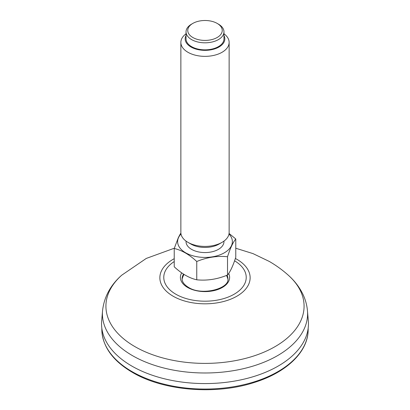 <?xml version="1.0" encoding="UTF-8"?>
<svg xmlns="http://www.w3.org/2000/svg" width="410" height="410" viewBox="0 0 410 410"><rect width="100%" height="100%" fill="white"/><g stroke="black" fill="none" stroke-linecap="round" stroke-linejoin="round"><path stroke-width="0.61" d="M102.536 310.831L101.675 320.897A103.453 59.727 0 0 0 131.851 366.084A103.453 59.727 0 0 0 246.943 378.445A103.453 59.727 0 0 0 308.325 320.897L307.464 310.831C306.946 305.076 305.43 299.556 302.903 294.272C299.459 287.169 294.6 280.819 288.322 275.233A99.082 57.205 180 0 1 269.898 349.412A99.082 57.205 180 0 1 140.102 349.412A99.082 57.205 180 0 1 121.678 275.233C110.464 285.15 104.084 297.019 102.536 310.831A102.587 59.23 0 0 0 132.461 355.639A102.587 59.23 0 0 0 246.589 367.903A102.587 59.23 0 0 0 307.464 310.831M223.968 241.095L223.968 241.623A18.968 10.952 180 0 1 205 252.575A18.968 10.952 180 0 1 186.032 241.623L186.032 241.095M228.99 234.018A27.373 15.805 180 0 1 208.285 257.311A27.373 15.805 180 0 1 178.56 237.533A27.373 15.805 180 0 1 181.01 234.018M229.139 42.42L229.139 232.475A24.139 13.935 180 0 1 222.071 242.33L219.022 244.088A19.829 11.449 180 0 1 190.978 244.088L187.929 242.33A24.139 13.935 180 0 1 180.861 232.475L180.861 42.42A24.139 13.935 -0 0 0 201.848 56.237A24.139 13.935 -0 0 0 228.314 46.028A24.139 13.935 -0 0 0 229.139 42.42A24.139 13.935 -0 0 0 223.968 33.799M222.071 242.33A24.139 13.935 180 0 1 187.929 242.33M186.032 33.799A24.139 13.935 -0 0 0 181.686 38.812A24.139 13.935 -0 0 0 180.861 42.42M186.032 35.562A19.829 11.449 -0 0 0 199.542 49.907A19.829 11.449 -0 0 0 224.152 41.866A19.829 11.449 -0 0 0 223.968 35.562M223.968 31.862L223.968 38.899A18.968 10.952 180 0 1 205 49.851A18.968 10.952 180 0 1 186.032 38.899L186.032 31.862A18.968 10.952 -0 0 0 202.525 42.717A18.968 10.952 -0 0 0 223.322 34.696A18.968 10.952 -0 0 0 223.968 31.862A18.968 10.952 -0 0 0 218.412 24.118L217.192 23.416A17.24 9.953 -0 0 0 192.808 23.416A17.24 9.953 -0 0 0 196.38 39.073A17.24 9.953 -0 0 0 221.656 33.031A17.24 9.953 -0 0 0 217.192 23.416M192.808 23.416L191.588 24.118A18.968 10.952 -0 0 0 186.678 29.028A18.968 10.952 -0 0 0 186.032 31.862M174.229 248.496C181.722 250.182 189.23 254.518 196.754 261.503C206.988 257.28 217.244 255.691 227.524 256.742C230.276 248.178 233.023 242.259 235.77 238.979L235.77 257.275C233.023 265.829 230.276 271.748 227.524 275.038C217.29 279.266 207.035 280.85 196.754 279.799C189.261 278.118 181.753 273.783 174.229 266.797L174.229 248.496L178.355 237.605L180.482 233.587M235.77 238.979L229.077 233.459M196.754 279.799L196.754 261.503M227.524 275.038L227.524 256.742M183.567 274.131A22.904 13.222 0 0 0 182.096 278.79C182.055 281.854 184.172 284.709 188.451 287.354C201.735 296.189 229.718 288.635 227.904 278.79A22.904 13.222 0 0 0 227.053 275.228M181.676 272.855A24.61 14.212 0 0 0 187.595 287.441A24.61 14.212 0 0 0 217.474 289.639A24.61 14.212 0 0 0 228.667 273.496M235.371 258.484A45.136 26.055 180 0 1 236.913 259.335A45.136 26.055 180 0 1 236.539 296.399A45.136 26.055 180 0 1 172.343 295.748A45.136 26.055 180 0 1 174.229 258.695M234.571 260.811A41.225 23.8 180 0 1 234.423 294.062A41.225 23.8 180 0 1 176.833 294.775A41.225 23.8 180 0 1 174.229 261.554M308.197 328.031L308.151 330.24A103.156 59.558 180 0 1 243.888 384.667A103.156 59.558 180 0 1 132.056 371.619A103.156 59.558 180 0 1 101.849 330.24L101.803 328.031M288.322 275.233C282.428 269.959 276.058 265.352 269.211 261.401L252.99 253.605L235.77 248.234M174.322 248.214L146.267 258.433L121.678 275.233M308.151 330.24C307.961 351.903 286.605 372.331 254.764 382.32C216.065 395.178 163.605 390.95 132.415 372.382C112.873 360.851 102.684 346.804 101.849 330.24M183.982 274.398A23.795 23.795 0 0 0 182.107 279.072M227.893 279.072A23.795 23.795 0 0 0 226.535 275.428"/></g></svg>
